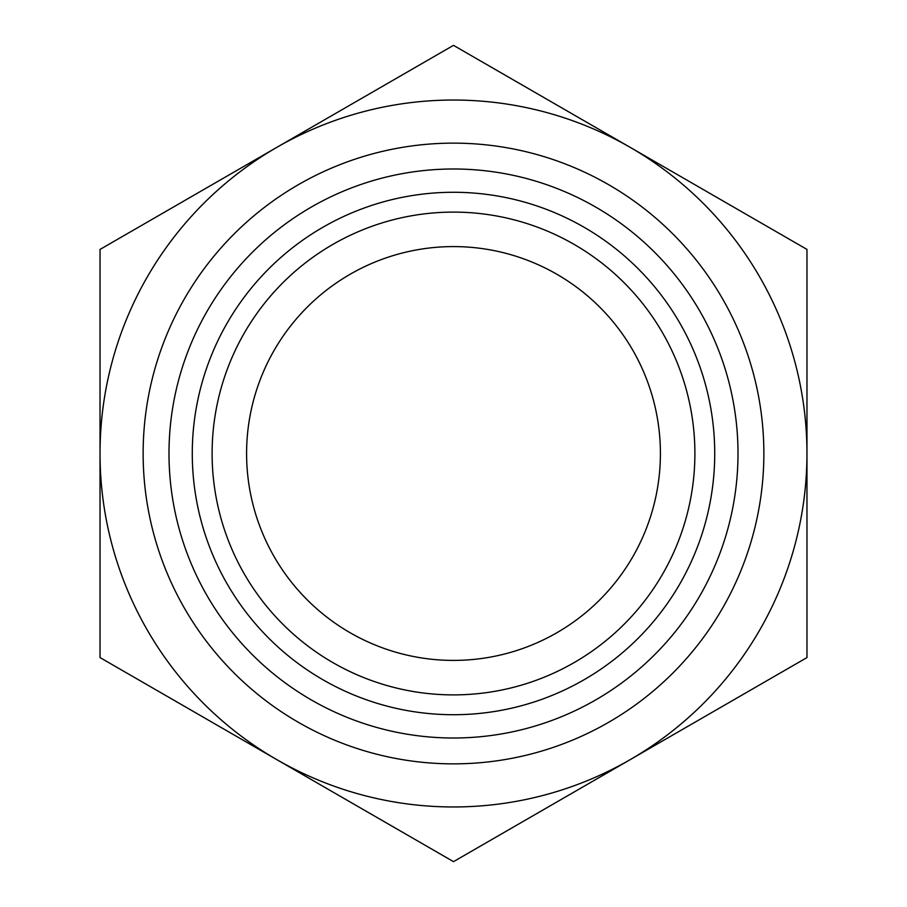 <?xml version="1.0" encoding="UTF-8"?>
<svg xmlns="http://www.w3.org/2000/svg" width="907" height="907" viewBox="0 0 907 907"><rect width="100%" height="100%" fill="white"/><g stroke="black" fill="none" stroke-linecap="round" stroke-linejoin="round"><path stroke-width="1.36" d="M806.969 657.575L453.5 861.65L100.031 657.575L100.031 249.425L453.5 45.35L806.969 249.425L806.969 657.575M763.864 453.5A310.364 310.364 0 0 0 453.5 143.136A310.364 310.364 0 0 0 143.136 453.5A310.364 310.364 0 0 0 453.5 763.864A310.364 310.364 0 0 0 763.864 453.5M738.003 453.5A284.503 284.503 0 0 1 311.248 699.887A284.503 284.503 0 0 1 311.248 207.113A284.503 284.503 0 0 1 738.003 453.5M714.727 453.5A261.227 261.227 0 0 1 322.892 679.728A261.227 261.227 0 0 1 322.892 227.272A261.227 261.227 0 0 1 714.727 453.5M694.898 453.5A241.398 241.398 0 0 0 332.801 244.448A241.398 241.398 0 0 0 332.801 662.552A241.398 241.398 0 0 0 694.898 453.5A241.398 241.398 0 0 0 332.801 244.448A241.398 241.398 0 0 0 332.801 662.552A241.398 241.398 0 0 0 694.898 453.5M246.591 453.5A206.909 206.909 0 0 0 556.955 632.689A206.909 206.909 0 0 0 556.955 274.311A206.909 206.909 0 0 0 246.591 453.5M630.229 759.613A353.469 353.469 0 0 0 630.229 147.388A353.469 353.469 0 0 0 100.031 453.5A353.469 353.469 0 0 0 630.229 759.613"/></g></svg>
